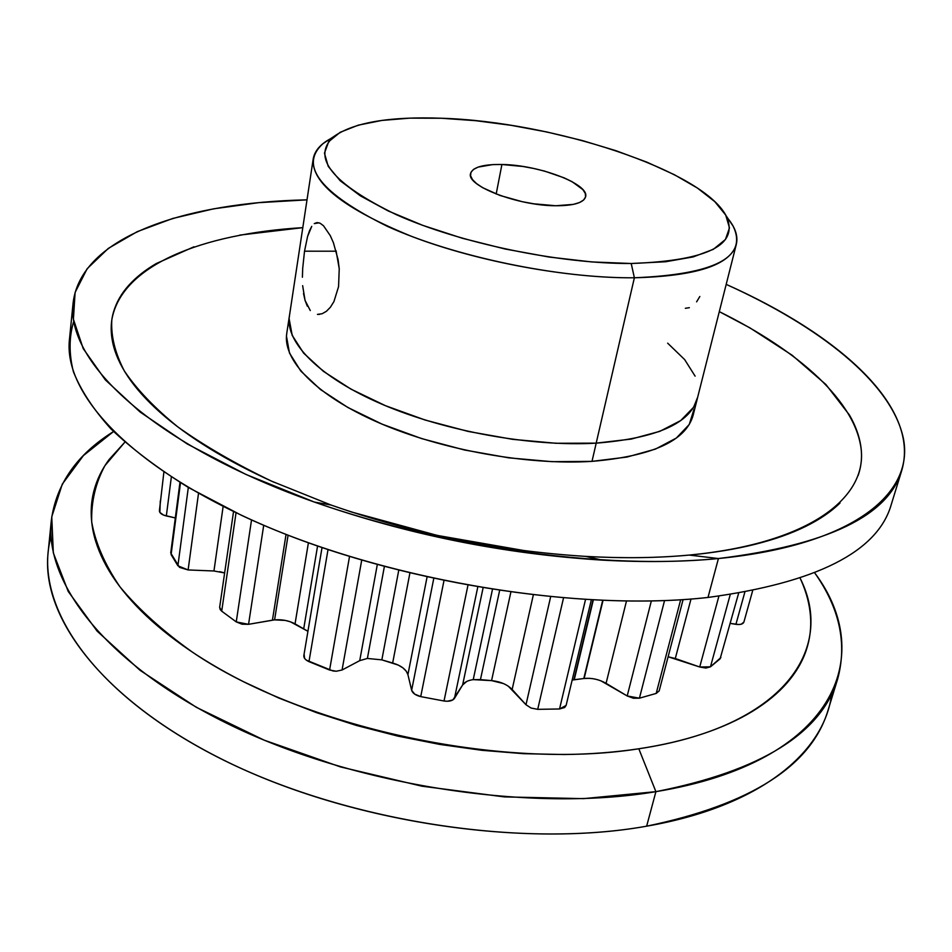 <?xml version="1.0" encoding="UTF-8"?>
<svg xmlns="http://www.w3.org/2000/svg" width="952" height="952" viewBox="0 0 952 952"><rect width="100%" height="100%" fill="white"/><g stroke="black" fill="none" stroke-linecap="round" stroke-linejoin="round"><path stroke-width="1.43" d="M51.348 520.268C56.299 483.89 77.029 454.306 113.55 431.53L83.395 455.591L62.273 484.163L51.753 516.805L53.324 552.886L68.199 591.418L97.104 631.105L140.123 670.363L196.41 707.348L264.144 740.144L340.53 766.931L421.938 786.185L504.322 796.895L583.552 798.645L655.904 791.659L646.646 826.181L655.904 791.659C532.013 812.651 357.595 786.257 232.395 726.019C106.874 665.722 44.232 583.374 51.348 520.268L48.1 552.695C40.853 617.277 102.756 700.981 226.945 761.719C350.812 822.409 523.54 848.28 646.646 826.181C760.624 806.463 824.682 752.104 831.691 693.901M655.904 791.659L638.804 748.772C501.871 770.608 303.164 727.387 192.78 652.394C162.792 631.045 138.504 609.173 119.904 586.753C104.732 564.429 95.319 542.795 91.689 521.851C91.166 501.585 95.605 482.807 105.006 465.528L124.879 442.144L109.111 459.518C101.888 469.288 96.806 479.832 93.855 491.149C90.916 502.466 90.416 514.401 92.356 526.944C94.307 539.51 98.925 552.434 106.184 565.738C113.478 579.054 123.498 592.442 136.255 605.877C149.047 619.336 164.47 632.485 182.498 645.325C200.575 658.165 220.923 670.303 243.557 681.727L278.829 698.042L316.671 712.703L356.524 725.472L397.793 736.098L439.836 744.428L481.986 750.319L523.564 753.687L563.953 754.519C590.454 754.21 615.408 752.294 638.804 748.772L655.904 791.659C834.654 762.278 877.339 656.511 814.745 572.914C839.581 608.066 847.244 643.373 837.712 678.824C821.564 733.337 760.969 770.942 655.904 791.659M800.192 578.316C835.689 648.717 783.793 727.221 638.804 748.772C662.164 745.226 683.405 740.263 702.54 733.897C721.628 727.518 738.252 720.009 752.425 711.358C766.55 702.707 778.093 693.234 787.03 682.941C795.955 672.647 802.322 661.842 806.154 650.525C809.962 639.22 811.401 627.677 810.461 615.908C809.521 604.151 806.451 592.406 801.263 580.672L800.204 578.316M51.051 536.488C32.987 600.617 86.525 688.165 211.487 753.936C336.032 819.684 518.185 849.374 646.646 826.181C751.08 804.476 811.58 765.741 828.133 709.978L837.701 678.836M728.304 219.008C735.491 227.98 738.157 236.417 736.312 244.343C730.339 265.013 696.352 276.151 634.377 277.782L631.212 263.502C559.324 263.894 459.745 243.129 396.044 214.557C331.855 183.224 311.09 157.235 333.735 136.588C353.727 122.451 389.665 116.334 441.538 118.25L409.919 118.131L381.8 120.44L358.214 125.176L340.173 132.304L328.654 141.705L324.465 153.165L328.214 166.338L340.209 180.761L360.403 195.862L388.249 210.975L422.736 225.35L462.339 238.262L505.179 249.019L549.078 257.04L591.799 261.943L631.212 263.502L665.484 261.764L693.163 256.921L713.31 249.341L725.436 239.476L729.47 227.885L725.733 215.093L714.809 201.657L697.447 188.079L674.54 174.799L647.051 162.221L615.968 150.702L582.279 140.539L546.995 132.007L511.093 125.319L475.607 120.678L441.538 118.25C552.695 121.618 702.171 170.194 726.067 215.699C739.716 244.783 708.098 260.717 631.212 263.502L634.377 277.782C567.916 278.353 478.071 261.752 412.014 236.548C344.231 208.94 311.292 183.105 313.196 159.02C314.565 150.999 320.288 144.252 330.392 138.778L323.025 143.609C298.785 165.505 320.205 193.077 387.285 226.314C453.985 256.647 558.895 278.531 634.377 277.782L596.19 443.144L634.377 277.782C714.976 274.414 747.927 257.254 733.218 226.314L726.067 215.699M319.027 222.804L314.255 223.613L317.087 222.554L320.193 223.28L323.513 225.767L330.296 235.668L333.414 242.712L338.067 259.539L339.233 268.702L338.567 286.611L333.926 301.594L330.392 307.234L326.393 311.316L322.109 313.743L317.433 314.386L319.61 314.35M323.513 225.767L330.296 235.668L333.462 242.843M309.519 230.705L311.744 226.362L307.591 236.417L309.519 230.705M304.521 251.185L307.591 236.417L304.521 251.185L336.187 251.209L304.521 251.185L302.688 268.476L304.521 251.185M313.196 159.02L289.396 316.112C285.195 342.422 319.217 377.301 382.287 404.35C445.274 431.339 531.573 446.916 596.19 443.144C531.573 446.928 445.274 431.351 382.276 404.35C319.206 377.313 285.172 342.422 289.372 316.1L289.563 315.041M302.403 277.234L302.688 268.476L302.403 277.234M307.329 306.187L305.057 300.404L302.641 285.659M336.068 250.781L339.233 268.702L338.567 286.611L333.926 301.594L330.392 307.234L326.393 311.316M501.918 164.494C538.927 164.898 589.669 184.081 585.611 196.766C583.766 202.74 573.818 205.739 555.789 205.751C518.114 205.822 466.028 185.795 470.55 173.573C472.644 167.243 483.104 164.208 501.918 164.494L496.17 194.041L501.918 164.494L522.969 166.481L533.941 168.516L544.711 171.146L564.12 177.845L572.045 181.665L582.862 189.603L585.302 193.423L585.575 196.945L583.624 200.027L579.494 202.55L573.318 204.394L555.789 205.751L533.727 203.799L522.101 201.657L500.062 195.481L482.593 187.663L476.476 183.546L472.43 179.511L470.574 175.715L470.954 172.3L473.513 169.396L478.118 167.1L492.612 164.613L501.918 164.494M697.649 397.27L693.58 407.313L680.716 420.57L659.772 431.375L631.271 439.074L596.202 443.156L592.001 461.363L596.202 443.156L556.051 443.287L512.688 439.348L468.289 431.458L425.127 420.034L385.382 405.659L350.955 389.13L323.371 371.328L303.605 353.109L292.169 335.33L289.099 318.718L289.563 315.005M659.165 690.914L656.19 693.425L639.423 698.185L633.366 698.232L627.201 695.96L606.079 683.334C599.034 679.371 591.716 677.753 584.135 678.478L602.664 600.474L583.79 678.526L572.164 680.061L573.889 679.776L592.965 600.046L573.889 679.776L584.135 678.478L602.997 600.486L584.135 678.478L589.693 678.324M503.346 683.524L491.565 680.62L473.227 679.633L492.434 589.526L473.227 679.633C468.027 680.335 464.493 682.12 462.624 684.976L483.057 588.015L462.624 684.976L452.926 699.875L447.404 701.267L444.025 701.005L420.724 696.614L414.655 694.103L411.645 690.283L407.92 674.635L406.218 671.136L402.886 667.852L398.245 665.067L381.788 659.855M466.67 681.489L462.624 684.976L454.461 698.375L477.761 587.122L454.461 698.375C452.628 700.815 449.142 701.695 444.025 701.005L467.932 585.385L444.025 701.005L420.724 696.614L443.953 580.744L420.724 696.614C415.691 695.376 412.656 693.27 411.645 690.283L433.743 578.59L411.645 690.283L407.92 674.635C406.266 669.482 401.185 665.603 392.664 663.008L381.847 659.867L398.733 570.367L381.847 659.867L367.389 658.451L384.358 566.618L367.389 658.451L359.725 660.64L377.289 564.691L359.725 660.64L342.065 670.006L336.27 671.243L332.855 670.934L306.354 660.152L304.569 658.367L304.152 654.619M233.537 511.533L219.65 607.305L221.709 611.172L236.048 512.747L221.709 611.172L236.251 621.906L248.555 624.322L263.716 525.242L248.555 624.322L274.581 619.871C282.03 619.288 288.849 620.621 295.049 623.857L308.4 542.807L295.049 623.857L307.924 631.295L290.467 621.823L285.291 620.418L274.581 619.871L288.087 535.191L274.581 619.871L272.427 620.168L286.052 534.393L272.427 620.168L248.555 624.322L242.01 624.191L236.251 621.906L221.709 611.172L220.15 609.482L219.65 607.245M289.432 315.874L289.111 318.718L292.193 335.33L303.617 353.109L323.382 371.316L350.979 389.13L385.393 405.659L425.127 420.022L468.289 431.458L512.688 439.336L556.039 443.275L596.19 443.144L631.259 439.062L659.76 431.363L680.692 420.57L693.556 407.313L697.459 398.019M695.115 376.147L684.655 359.582L667.661 343.172M163.887 472.073L159.389 510.903C159.627 513.152 161.947 514.842 166.338 515.948L171.348 476.976L166.338 515.948L175.311 517.936L163.53 515.08L159.865 512.414L160.293 500.907M743.881 622.12L741.239 624.203L738.788 624.524L730.303 623.417L735.92 624.322C740.335 624.881 742.988 624.143 743.881 622.12L752.627 590.787M720.89 657.558L710.466 666.817L705.896 668.054L699.72 666.995L668.114 656.773L675.289 658.522L690.997 599.022L675.289 658.522L699.72 666.995L710.466 666.817L720.105 658.832L738.597 593.322M683.096 599.593L659.201 690.795L656.19 693.425L680.668 599.748L656.19 693.425L639.423 698.185L664.556 600.557L639.423 698.185L627.201 695.96L651.335 600.962L627.201 695.96L600.879 680.811M566.119 705.372L564.643 707.503L559.538 708.978L537.713 709.335L531.073 708.038L525.992 704.754L508.261 686.166M591.299 599.962L566.107 705.444L559.538 708.978L585.492 599.629L559.538 708.978L537.713 709.335L563.489 598.07L537.713 709.335L531.073 708.038L525.992 704.754L550.613 596.916L525.992 704.754L512.152 689.462C507.249 684.5 500.395 681.561 491.565 680.62L480.451 679.609L499.598 590.621L480.451 679.609L473.156 679.645M367.389 658.451L359.725 660.64L342.065 670.006L361.7 560.228L342.065 670.006L336.27 671.243L329.582 670.029L349.515 556.551L329.582 670.029L308.972 661.64L328.012 549.637L308.972 661.64C305.342 659.95 303.628 657.927 303.843 655.571L322.026 547.602M213.95 570.986L223.137 506.416L213.95 570.986L188.115 569.95L213.95 570.986L224.624 572.937L219.698 571.652M179.964 482.402L170.741 552.898L180.499 482.747L171.098 554.611L177.893 565.785L188.115 569.95L198.516 493.315L188.115 569.95L179.476 567.344L170.729 552.981M177.893 565.785L188.317 487.448L177.893 565.785M236.251 621.906L251.53 519.899L236.251 621.906M303.759 628.534L317.563 546.055L303.759 628.534M392.664 663.008L409.884 573.128L392.664 663.008M407.92 674.635L427.043 577.114L407.92 674.635M491.565 680.62L510.831 592.239L491.565 680.62M512.152 689.462L533.287 595.083L512.152 689.462M593.298 600.058L574.235 679.74L593.298 600.058M606.079 683.334L626.464 601.081L606.079 683.334M730.22 594.631L710.466 666.817L730.22 594.631M718.891 596.178L699.72 666.995L718.891 596.178M744.809 592.251L735.92 624.322L744.809 592.251M697.637 397.329L697.388 398.376C690.307 423.414 656.571 438.337 596.202 443.156C656.559 438.337 690.283 423.402 697.376 398.364L736.312 244.343M310.281 310.542L305.057 300.404L303.51 293.502M322.228 313.696L317.861 314.422M696.602 301.844L699.827 296.5M685.345 308.293L689.367 307.675M901.794 470.312C888.656 515.722 827.538 545.139 718.427 558.538L707.99 597.451L718.427 558.538C589.407 571.367 403.541 541.379 269.285 484.663C134.66 427.9 66.926 355.584 73.078 303.212L69.472 339.221C63.153 393.462 130.031 467.575 263.121 524.992C395.853 582.35 579.804 611.719 707.99 597.451C816.447 582.755 877.506 551.91 891.155 504.893L901.794 470.312C920.536 406.218 837.665 333.985 726.186 284.374C819.184 326.286 891.31 382.383 903.305 438.075C914.682 493.219 853.468 545.187 718.427 558.538L689.284 555.075C806.463 543.782 865.297 499.859 861.37 451.177C856.895 402.077 798.859 350.931 719.296 311.637M697.304 398.733L693.092 415.393C685.88 440.895 652.191 456.21 592.001 461.363C527.575 465.468 441.668 449.998 379.003 422.831C316.266 395.604 282.482 360.261 286.742 333.462L289.349 316.302M891.167 504.893C877.506 551.91 816.447 582.755 707.99 597.451C572.366 612.707 374.814 578.352 241.189 515.163L188.496 487.543C157.544 468.253 131.685 448.701 110.932 428.888C93.225 409.217 80.694 390.13 73.375 371.649C68.889 353.716 69.008 336.937 73.732 321.312M73.078 303.212C80.634 236.858 185.009 202.395 307.008 199.849L258.658 202.669L213.581 208.833L172.752 218.46L137.266 231.645L108.302 248.412L87.144 268.738L75.101 292.454L73.411 319.241L83.217 348.61L105.315 379.848L140.087 412.014L187.294 443.989L245.985 474.453L314.386 502.073C407.682 534.631 503.644 553.981 602.271 560.121C644.23 562.43 682.941 561.906 718.427 558.538L689.284 555.075C713.464 552.803 735.337 549.221 754.924 544.342C774.464 539.439 791.362 533.477 805.618 526.444C819.839 519.411 831.322 511.581 840.045 502.953M858.133 475.512C861.477 465.849 862.345 455.913 860.751 445.714C859.156 435.528 855.372 425.282 849.41 414.989L825.884 384.501L792.112 355.215L749.914 327.857L719.296 311.625M525.754 550.863L437.254 535.417L351.645 512.045L330.998 505.024L271.677 481.2C235.596 463.886 204.347 445.81 177.917 426.972C154.569 408.015 136.695 389.32 124.296 370.887C114.99 352.871 110.837 335.866 111.812 319.884C121.332 265.156 202.276 233.68 302.795 227.647L239.761 235.108M193.958 246.794L156.259 263.549C145.216 269.999 136.041 277.258 128.746 285.35C121.451 293.442 116.382 302.296 113.55 311.899C110.729 321.514 110.444 331.76 112.717 342.637C115.014 353.525 120.083 364.854 127.937 376.623C135.827 388.404 146.572 400.352 160.198 412.478C173.871 424.616 190.281 436.599 209.452 448.428C228.67 460.256 250.269 471.573 274.247 482.355M611.505 557.455C639.149 558.122 665.079 557.337 689.284 555.075C657.523 558.027 623.024 558.467 585.801 556.396L602.271 560.121M694.02 409.182L689.236 424.509L676.348 438.039L655.416 449.106L626.963 457.055L592.001 461.363L551.981 461.672L508.796 457.841L464.588 450.022L421.629 438.586L382.085 424.14L347.861 407.48L320.431 389.487L300.796 371.054L289.467 353.013L286.457 336.115L286.778 333.224M314.386 502.073L331.01 505.024C413.584 533.822 498.515 550.946 585.801 556.396M323.025 143.609L333.712 136.6"/></g></svg>

